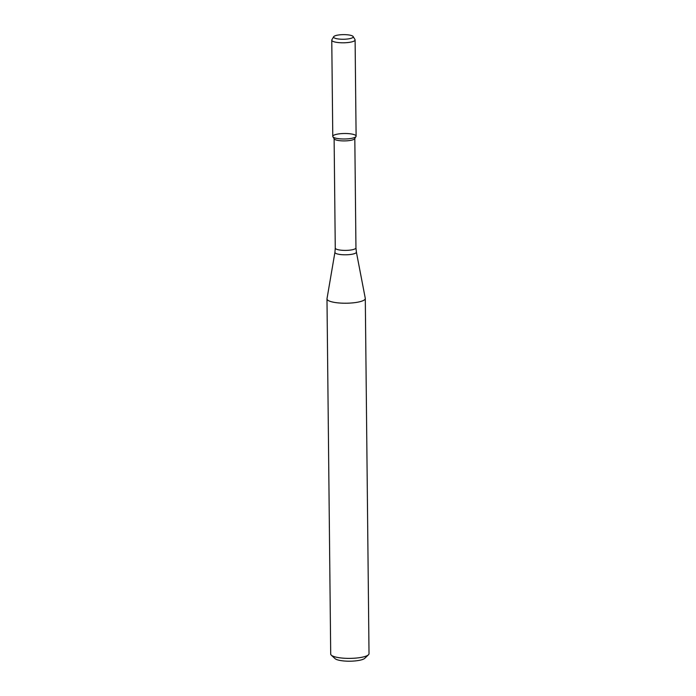 <?xml version="1.0" encoding="UTF-8"?>
<svg xmlns="http://www.w3.org/2000/svg" width="696" height="696" viewBox="0 0 696 696"><rect width="100%" height="100%" fill="white"/><g stroke="black" fill="none" stroke-linecap="round" stroke-linejoin="round"><path stroke-width="1.04" d="M349.253 133.702A11.667 2.74 -0.6 0 0 337.43 134.128A11.667 2.74 -0.6 0 0 332.888 136.755A11.667 2.74 -0.6 0 0 344.468 138.991A11.667 2.74 -0.6 0 0 355.995 136.512A11.667 2.74 -0.6 0 0 349.253 133.702M332.888 136.755L334.219 138.922A10.344 2.436 -0.6 0 0 344.485 140.905A10.344 2.436 -0.6 0 0 354.708 138.704L355.995 136.512M326.998 298.723A19.157 4.507 -0.6 0 0 326.981 298.915A19.157 4.507 -0.6 0 0 346.19 303.221A19.157 4.507 -0.6 0 0 365.296 298.514A19.157 4.507 -0.6 0 0 365.278 298.323L356.378 252.056A10.736 2.523 -0.6 0 1 345.677 254.797A10.736 2.523 -0.6 0 1 334.933 252.283L326.998 298.723M326.981 298.915L330.704 654.075A19.157 4.507 -0.6 0 0 331.287 655.154A19.157 4.507 -0.6 0 0 349.905 658.381A19.157 4.507 -0.6 0 0 368.462 654.771A19.157 4.507 -0.6 0 0 369.019 653.674L365.296 298.514M331.287 655.154L335.037 658.625A15.329 3.602 -0.6 0 0 349.94 661.2A15.329 3.602 -0.6 0 0 364.774 658.312L368.462 654.771M347.452 34.8A9.822 2.314 -0.6 0 0 333.671 36.723A9.822 2.314 -0.6 0 0 343.424 39.254A9.822 2.314 -0.6 0 0 353.124 36.523A9.822 2.314 -0.6 0 0 347.452 34.8M333.671 36.723L331.879 39.785A11.667 2.74 -0.6 0 0 331.766 40.168A11.667 2.74 -0.6 0 0 343.459 42.795A11.667 2.74 -0.6 0 0 355.099 39.924A11.667 2.74 -0.6 0 0 354.977 39.541L353.124 36.523M331.766 40.168L332.775 136.373A11.667 2.74 -0.6 0 0 344.468 138.991A11.667 2.74 -0.6 0 0 356.108 136.129L355.099 39.924M334.124 138.756L335.263 248.072A10.344 2.436 -0.6 0 0 345.634 250.395A10.344 2.436 -0.6 0 0 355.952 247.854L354.812 138.539M335.263 248.072L334.933 252.283M355.952 247.854L356.378 252.056"/></g></svg>
